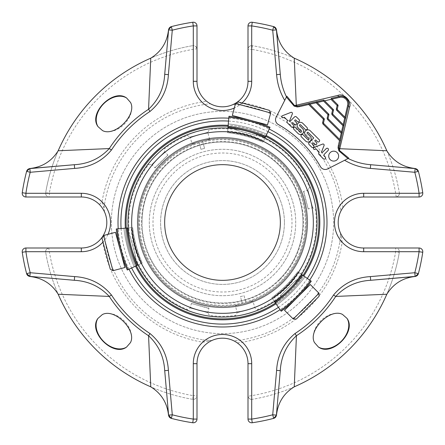 <?xml version="1.0" encoding="UTF-8"?>
<svg xmlns="http://www.w3.org/2000/svg" width="445" height="445" viewBox="0 0 445 445"><rect width="100%" height="100%" fill="white"/><g stroke="black" fill="none" stroke-linecap="round" stroke-linejoin="round"><path stroke-width="0.33" stroke-dasharray="2.23 1.67" d="M280.344 222.5A57.844 57.844 0 0 1 193.581 272.59A57.844 57.844 0 0 1 193.581 172.41A57.844 57.844 0 0 1 280.344 222.5M301.081 143.919A111.128 111.128 0 0 1 251.264 329.845A111.128 111.128 0 0 1 115.155 193.736A111.128 111.128 0 0 1 301.081 143.919A111.128 111.128 0 0 0 119.827 179.975A111.128 111.128 0 0 0 222.5 333.628A111.128 111.128 0 0 0 301.081 143.919M222.5 307.645A85.145 85.145 0 0 0 296.236 179.93A85.145 85.145 0 0 0 148.763 179.93A85.145 85.145 0 0 0 222.5 307.645A85.145 85.145 0 0 0 282.709 162.292A85.145 85.145 0 0 0 143.835 189.915A85.145 85.145 0 0 0 222.5 307.645M281.674 163.326A83.688 83.688 0 0 0 141.666 200.84A83.688 83.688 0 0 0 244.16 303.334A83.688 83.688 0 0 0 281.674 163.326M142.027 222.5A80.473 80.473 0 0 0 279.399 279.399A80.473 80.473 0 0 1 144.77 243.326A80.473 80.473 0 0 1 243.326 144.77A80.473 80.473 0 0 1 279.399 279.399A80.473 80.473 0 0 0 253.294 148.157A80.473 80.473 0 0 0 142.027 222.5M282.314 282.314A84.589 84.589 0 0 1 140.792 244.394A84.589 84.589 0 0 1 244.394 140.792A84.589 84.589 0 0 1 282.314 282.314A84.589 84.589 0 0 1 140.792 244.394A84.589 84.589 0 0 1 244.394 140.792A84.589 84.589 0 0 1 282.314 282.314M274.265 274.265A73.203 73.203 0 0 1 151.79 241.446A73.203 73.203 0 0 1 241.446 151.79A73.203 73.203 0 0 1 274.265 274.265A73.203 73.203 0 0 1 159.104 259.101A73.203 73.203 0 0 1 203.554 151.79A73.203 73.203 0 0 1 274.265 274.265M281.724 281.724A83.755 83.755 0 0 1 163.276 281.724A83.755 83.755 0 0 1 163.276 163.276A83.755 83.755 0 0 1 281.724 163.276A83.755 83.755 0 0 1 281.724 281.724M163.276 163.276A83.755 83.755 0 0 0 200.823 303.401A83.755 83.755 0 0 0 303.401 200.823A83.755 83.755 0 0 0 163.276 163.276M303.818 191.717L308.19 208.972L303.473 191.372L307.94 190.176L312.657 207.776L307.94 190.176L309.981 186.666C310.699 186.121 317.074 209.901 316.178 209.79A94.535 94.535 0 0 1 297.271 280.35L295.791 280.333L280.333 295.791L295.791 280.333L280.367 295.825L295.825 280.367L295.825 282.18M155.183 167.47L167.937 155.055L155.055 167.937L151.79 164.667L164.667 151.79L151.79 164.667L147.723 164.656C146.911 164.288 164.311 146.889 164.656 147.723L164.667 148.652A93.795 93.795 0 0 1 187.462 135.491L190.176 137.06L207.776 132.343L190.176 137.06L192.045 144.046L199.06 142.166L192.045 144.046M208.505 308.318L191.372 303.473L208.972 308.19L207.776 312.657L190.176 307.94L207.776 312.657L209.339 315.372A93.795 93.795 0 0 0 235.661 315.372L235.21 316.178A94.535 94.535 0 0 1 209.79 316.178C209.817 317.051 186.238 310.738 186.672 309.987A94.535 94.535 0 0 1 135.013 258.328L135.775 257.054L130.112 235.939L135.775 257.054L130.062 235.95L135.725 257.071L134.156 256.164M202.636 141.21L209.645 139.329L202.636 141.21L204.55 148.357L202.636 141.21M204.55 148.357L200.973 149.32L204.55 148.357M200.973 149.32L199.06 142.166L200.973 149.32M245.94 302.834L252.955 300.954L245.94 302.834L244.027 295.68L240.45 296.643L242.364 303.79L235.355 305.671L242.364 303.79L240.45 296.643L244.027 295.68L245.94 302.834M110.26 269.169L101.961 238.203M319.037 296.364L296.364 319.037M238.203 101.961L269.169 110.26M308.318 208.505L308.19 208.972L312.657 207.776L315.372 209.339A93.795 93.795 0 0 1 296.348 280.333L297.277 280.344A94.535 94.535 0 0 0 316.178 209.79C317.04 209.773 310.727 186.221 309.987 186.672L309.509 187.462A93.795 93.795 0 0 0 257.538 135.491L258.328 135.013A94.535 94.535 0 0 1 309.987 186.672M167.47 155.183L167.937 155.055L164.667 151.79L164.65 147.729A94.535 94.535 0 0 1 186.672 135.013L187.462 135.491L186.666 135.019L198.031 131.186A94.535 94.535 0 0 1 313.814 246.969A94.535 94.535 0 0 1 155.65 289.35A94.535 94.535 0 0 1 198.031 131.186A94.535 94.535 0 0 1 313.814 246.969A94.535 94.535 0 0 1 155.65 289.35A94.535 94.535 0 0 1 198.031 131.186L209.79 128.822A94.535 94.535 0 0 1 235.21 128.822L235.939 130.112L257.054 135.775L235.939 130.112L257.071 135.725L235.95 130.062L237.519 129.161M191.717 303.818L191.372 303.473L190.176 307.94L186.672 309.987M247.815 309.82L237.224 312.657L247.815 309.82M112.935 270.716L103.507 235.522M124.906 267.512L115.472 232.318M282.18 295.825L280.333 295.791L280.333 296.348A93.795 93.795 0 0 1 257.538 309.509L258.334 309.981A94.535 94.535 0 0 0 280.344 297.277L280.333 296.348L280.35 297.271A94.535 94.535 0 0 1 258.328 309.987L254.824 307.94L252.955 300.954M258.328 309.987C258.779 310.727 235.227 317.04 235.21 316.178A94.535 94.535 0 0 1 209.79 316.178C209.907 317.074 186.099 310.699 186.666 309.981L187.462 309.509A93.795 93.795 0 0 1 135.491 257.538L135.019 258.334C134.295 258.868 127.921 235.077 128.822 235.21A94.535 94.535 0 0 1 147.729 164.65L148.652 164.667A93.795 93.795 0 0 0 129.629 235.661L128.822 235.21L130.112 235.939L129.161 237.519M319.037 293.277L293.277 319.037M310.282 284.516L284.516 310.282M209.645 139.329L207.776 132.343L209.339 129.629A93.795 93.795 0 0 1 235.661 129.629L235.21 128.822C235.194 127.954 258.762 134.268 258.328 135.013M246.969 131.186L256.064 133.989C256.515 133.706 237.424 128.594 237.686 129.067L246.969 131.186A94.535 94.535 0 0 0 246.953 131.18M131.18 246.953A94.535 94.535 0 0 0 131.186 246.986L129.067 237.686C128.594 237.424 133.711 256.537 133.989 256.07L131.186 246.969M235.522 103.507L270.716 112.935M232.318 115.472L267.512 124.906M256.164 134.156L257.054 135.775L258.334 135.019A94.535 94.535 0 0 1 309.981 186.666M186.672 135.013C186.227 134.268 209.773 127.96 209.79 128.822M147.729 164.65C146.961 164.238 164.216 146.978 164.65 147.729M258.334 135.019C258.89 134.301 235.116 127.932 235.21 128.822M135.013 258.328C134.268 258.773 127.96 235.227 128.822 235.21M258.334 309.981C258.879 310.699 235.099 317.074 235.21 316.178L237.224 312.657L235.355 305.671M297.271 280.35C298.039 280.762 280.795 298.011 280.35 297.271M280.344 297.277C280.706 298.094 298.1 280.7 297.277 280.344M120.189 249.912C116.952 235.978 116.952 235.978 120.189 249.912C116.952 235.978 116.952 235.978 120.189 249.912L117.124 238.476L120.189 249.912C124.35 263.596 124.35 263.596 120.189 249.912C124.35 263.596 124.35 263.596 120.189 249.912L123.254 261.354L120.189 249.912A138.823 138.823 0 0 1 116.267 228.964A138.823 138.823 0 0 0 120.189 249.912M293.767 284.7L282.369 295.825C282.386 296.359 296.359 282.386 295.825 282.369L293.767 284.7M297.399 297.399C286.953 307.167 286.953 307.167 297.399 297.399C286.953 307.167 286.953 307.167 297.399 297.399L289.022 305.771L297.399 297.399C307.161 286.953 307.161 286.953 297.399 297.399C307.161 286.953 307.161 286.953 297.399 297.399L305.771 289.022L297.399 297.399M249.912 120.189C263.596 124.35 263.596 124.35 249.912 120.189C263.596 124.35 263.596 124.35 249.912 120.189L261.354 123.254L249.912 120.189C235.984 116.952 235.984 116.952 249.912 120.189C235.984 116.952 235.984 116.952 249.912 120.189L238.476 117.124L249.912 120.189M137.588 265.209A127.437 127.437 0 0 1 127.609 227.968L126.692 228.051A128.366 128.366 0 0 0 136.749 265.598L128.11 269.626A137.894 137.894 0 0 1 117.191 228.88L132.048 227.584A122.987 122.987 0 0 0 141.627 263.323L142.205 263.056A122.347 122.347 0 0 1 132.682 227.529A122.347 122.347 0 0 0 142.205 263.056L134.234 266.772A131.142 131.142 0 0 1 123.921 228.291A131.142 131.142 0 0 0 134.234 266.772L136.749 265.598A128.366 128.366 0 0 1 126.692 228.051L127.609 227.968A127.437 127.437 0 0 0 137.588 265.209A127.437 127.437 0 0 1 127.609 227.968M301.944 274.682A127.437 127.437 0 0 1 274.682 301.944L275.21 302.7A128.366 128.366 0 0 0 302.7 275.21L310.51 280.684A137.894 137.894 0 0 1 280.684 310.51L272.129 298.295A122.987 122.987 0 0 0 298.295 272.129L297.772 271.762A122.347 122.347 0 0 1 271.762 297.772A122.347 122.347 0 0 0 297.772 271.762L304.975 276.807A131.142 131.142 0 0 1 276.807 304.975A131.142 131.142 0 0 0 304.975 276.807L302.7 275.21A128.366 128.366 0 0 1 275.21 302.7L274.682 301.944A127.437 127.437 0 0 0 301.944 274.682A127.437 127.437 0 0 1 274.682 301.944M311.266 281.212A138.823 138.823 0 0 1 281.212 311.266A138.823 138.823 0 0 0 311.266 281.212M227.968 127.609A127.437 127.437 0 0 1 265.209 137.588L265.598 136.749A128.366 128.366 0 0 0 228.051 126.692L228.88 117.191A137.894 137.894 0 0 1 269.626 128.11L263.323 141.627A122.987 122.987 0 0 0 227.584 132.048L227.529 132.682A122.347 122.347 0 0 1 263.056 142.205A122.347 122.347 0 0 0 227.529 132.682L228.291 123.921A131.142 131.142 0 0 1 266.772 134.234A131.142 131.142 0 0 0 228.291 123.921L228.051 126.692A128.366 128.366 0 0 1 265.598 136.749L265.209 137.588A127.437 127.437 0 0 0 227.968 127.609A127.437 127.437 0 0 1 265.209 137.588M228.964 116.267A138.823 138.823 0 0 1 270.02 127.27A138.823 138.823 0 0 0 228.964 116.267M284.416 222.5A61.916 61.916 0 0 1 191.545 276.117A61.916 61.916 0 0 1 191.545 168.883A61.916 61.916 0 0 1 284.416 222.5A61.916 61.916 0 0 0 222.5 160.584A61.916 61.916 0 0 0 160.584 222.5A61.916 61.916 0 0 0 222.5 284.416A61.916 61.916 0 0 0 284.416 222.5M227.584 132.048L227.651 131.225A91.42 91.42 0 0 1 263.674 140.876L263.323 141.627M298.295 272.129L298.968 272.601A91.42 91.42 0 0 1 272.601 298.968L272.129 298.295M141.627 263.323L140.876 263.674A91.42 91.42 0 0 1 131.225 227.651L132.048 227.584M227.923 128.121L227.651 131.225M263.674 140.876L264.992 138.05M301.526 274.387L298.968 272.601M272.601 298.968L274.387 301.526M138.05 264.992L140.876 263.674M131.225 227.651L128.121 227.923M328.644 113.998A0.923 0.923 0 0 1 328.888 114.86L328.137 118.114A0.923 0.923 0 0 0 328.388 118.976M332.966 114.393A0.923 0.923 0 0 1 332.721 113.531L333.472 110.277A0.923 0.923 0 0 0 333.222 109.414M337.549 109.815L345.682 117.947L348.541 105.565C350.699 101.388 343.635 94.301 339.435 96.459L331.308 98.339M323.559 122.692A0.923 0.923 0 0 0 323.804 123.554M308.98 103.49L298.957 105.804M339.196 146.043L340.525 140.275M342.244 132.833L343.963 125.39M292.365 113.831L289.467 121.174L289.873 121.58L294.523 116.929A1.335 1.335 0 0 1 296.415 116.929L299.112 119.627A1.318 1.318 0 0 1 299.112 121.491A1.318 1.318 0 0 1 297.243 121.491L295.858 120.105A0.662 0.662 0 0 0 294.924 120.105A0.662 0.662 0 0 0 294.924 121.034L296.314 122.425A1.318 1.318 0 0 1 296.314 124.288A1.318 1.318 0 0 1 294.445 124.288L293.06 122.903A0.662 0.662 0 0 0 292.126 122.903A0.662 0.662 0 0 0 292.126 123.832L293.516 125.223A1.318 1.318 0 0 1 293.516 127.086A1.318 1.318 0 0 1 291.647 127.086L287.414 122.853A1.335 1.335 0 0 1 287.114 121.418L287.514 120.406L284.349 117.241L283.126 117.725A1.057 1.057 0 0 1 282.391 115.745L290.947 112.368A1.118 1.118 0 0 1 292.365 113.831M308.19 132.438A0.656 0.656 0 0 0 307.261 132.438A0.656 0.656 0 0 0 307.261 133.367L310.282 136.387A3.299 3.299 0 0 1 310.282 141.054A3.299 3.299 0 0 1 305.615 141.054L301.343 136.782A1.318 1.318 0 0 1 301.343 134.913A1.318 1.318 0 0 1 303.212 134.913L307.873 139.58A0.656 0.656 0 0 0 308.802 139.58A0.656 0.656 0 0 0 308.802 138.645L305.604 135.447A3.299 3.299 0 0 1 305.604 130.78A3.299 3.299 0 0 1 310.271 130.78L319.237 139.752A1.318 1.318 0 0 1 319.237 141.616A1.318 1.318 0 0 1 317.374 141.616L315.983 140.231A0.662 0.662 0 0 0 315.054 140.231A0.662 0.662 0 0 0 315.054 141.165L316.44 142.55A1.318 1.318 0 0 1 316.44 144.419A1.318 1.318 0 0 1 314.576 144.419L313.185 143.029A0.662 0.662 0 0 0 312.257 143.029A0.662 0.662 0 0 0 312.257 143.963L313.642 145.348A1.318 1.318 0 0 1 313.642 147.217A1.318 1.318 0 0 1 311.778 147.217L309.064 144.508A1.318 1.318 0 0 1 309.064 142.639L313.731 137.978L308.19 132.438M300.642 124.884A0.656 0.656 0 0 0 299.707 124.884A0.656 0.656 0 0 0 299.707 125.813L302.784 128.889A3.299 3.299 0 0 1 302.784 133.556A3.299 3.299 0 0 1 298.117 133.556L293.906 129.35A1.318 1.318 0 0 1 293.906 127.481A1.318 1.318 0 0 1 295.775 127.481L300.375 132.082A0.662 0.662 0 0 0 301.309 132.082A0.662 0.662 0 0 0 301.309 131.147L298.106 127.949A3.299 3.299 0 0 1 298.106 123.282A3.299 3.299 0 0 1 302.772 123.282L307.033 127.548A1.318 1.318 0 0 1 307.033 129.412A1.318 1.318 0 0 1 305.17 129.412L300.642 124.884M337.193 159.633A4.962 4.962 0 0 0 337.193 152.618A4.962 4.962 0 0 0 330.173 152.618A4.962 4.962 0 0 0 330.173 159.633A4.962 4.962 0 0 0 337.193 159.633M318.742 153.258A1.057 1.057 0 0 0 318.837 154.276L323.337 158.782A1.318 1.318 0 0 0 325.178 158.809A1.318 1.318 0 0 0 325.267 156.974L324.488 156.201A1.491 1.491 0 0 1 324.488 154.092L328.099 150.482A1.318 1.318 0 0 0 328.099 148.613A1.318 1.318 0 0 0 326.235 148.613L322.436 152.412A0.528 0.528 0 0 1 321.568 151.845L324.066 145.532A1.118 1.118 0 0 0 322.703 144.046L314.075 147.451A1.057 1.057 0 0 0 314.821 149.425L316.045 148.941L319.199 152.101L318.742 153.258M415.118 276.406A3.705 3.705 -86.7 0 0 418.378 273.653M29.882 168.594A3.705 3.705 92.2 0 0 26.622 171.347M164.711 370.679L168.594 415.118A3.705 3.705 2.1 0 0 171.347 418.378M273.653 418.378A3.705 3.705 0 0 0 276.406 415.118M168.594 29.882L164.711 74.321M344.614 160.278L327.737 168.878A5.468 5.468 0 0 1 320.506 166.714A112.769 112.769 0 0 0 278.286 124.494A5.468 5.468 0 0 1 276.123 117.263L284.722 100.386M415.118 168.594L370.679 164.711M418.356 273.736A202.447 202.447 0 0 0 422.75 252.254A3.705 3.705 0 0 0 419.09 248.004L395.661 248.004A3.705 3.705 0 0 1 399.315 252.321A179.313 179.313 0 0 1 386.833 294.245M294.245 58.167A179.313 179.313 0 0 0 252.321 45.685A3.705 3.705 0 0 0 248.004 49.339L248.004 81.313L251.709 81.313L251.709 49.339L248.004 49.339A3.705 3.705 0 0 1 252.321 45.685L251.709 49.339A175.608 175.608 0 0 1 396.239 196.951A3.705 3.705 0 0 1 395.661 196.996L419.09 196.996A3.705 3.705 0 0 0 422.75 192.746A202.447 202.447 0 0 0 418.356 171.264M273.736 26.644A202.447 202.447 0 0 0 252.254 22.25A3.705 3.705 0 0 0 248.004 25.91L248.004 49.339M386.833 150.755A179.313 179.313 0 0 1 399.315 192.679A179.313 179.313 0 0 0 252.321 45.685M81.313 196.996L81.313 193.291L49.339 193.291L49.339 196.996A3.705 3.705 0 0 1 45.685 192.679L49.339 193.291A175.608 175.608 0 0 1 196.951 48.761A3.705 3.705 0 0 1 196.996 49.339L196.996 25.91A3.705 3.705 0 0 0 192.746 22.25A202.447 202.447 0 0 0 171.264 26.644M26.644 171.264A202.447 202.447 0 0 0 22.25 192.746A3.705 3.705 0 0 0 25.91 196.996L49.339 196.996A3.705 3.705 0 0 1 45.685 192.679A179.313 179.313 0 0 1 192.679 45.685A179.313 179.313 0 0 0 150.755 58.167M58.167 150.755A179.313 179.313 0 0 0 45.685 192.679M196.996 363.687L193.291 363.687L193.291 395.661L196.996 395.661A3.705 3.705 0 0 1 192.679 399.315L193.291 395.661A175.608 175.608 0 0 1 48.761 248.049A3.705 3.705 0 0 1 49.339 248.004L25.91 248.004A3.705 3.705 0 0 0 22.25 252.254A202.447 202.447 0 0 0 26.644 273.736M171.264 418.356A202.447 202.447 0 0 0 192.746 422.75A3.705 3.705 0 0 0 196.996 419.09L196.996 395.661A3.705 3.705 0 0 1 192.679 399.315A179.313 179.313 0 0 1 45.685 252.321A179.313 179.313 0 0 0 58.167 294.245M192.679 399.315A179.313 179.313 0 0 1 150.755 386.833M294.245 386.833A179.313 179.313 0 0 1 252.321 399.315A179.313 179.313 0 0 0 399.315 252.321L395.661 251.709A175.608 175.608 0 0 1 248.049 396.239A3.705 3.705 0 0 1 248.004 395.661L248.004 419.09A3.705 3.705 0 0 0 252.254 422.75A202.447 202.447 0 0 0 273.736 418.356M395.661 248.004L363.687 248.004L363.687 251.709L395.661 251.709L395.661 248.004A3.705 3.705 0 0 1 399.315 252.321M251.709 81.313A29.209 29.209 0 0 1 242.286 102.795L241.896 105.165A118.926 118.926 0 0 1 340.876 211.091L342.923 207.693A25.504 25.504 0 0 1 363.687 196.996L395.661 196.996A3.705 3.705 0 0 0 399.315 192.679C399.688 194.637 398.664 196.061 396.239 196.951M104.013 208.037L101.994 201.88L99.374 204.494C102.005 207.376 103.724 209.868 104.542 211.965L104.013 208.037A119.366 119.366 0 0 1 210.379 103.752L206.63 101.276A25.504 25.504 0 0 1 196.996 81.313L196.996 49.339A3.705 3.705 0 0 0 192.679 45.685C194.637 45.312 196.061 46.336 196.951 48.761M193.291 363.687A29.209 29.209 0 0 1 202.714 342.205L203.104 339.835A118.926 118.926 0 0 1 104.124 233.909L102.077 237.307A25.504 25.504 0 0 1 81.313 248.004L49.339 248.004A3.705 3.705 0 0 0 45.685 252.321C45.312 250.363 46.336 248.939 48.761 248.049M153.686 291.314A97.316 97.316 0 0 1 197.313 128.499A97.316 97.316 0 0 1 316.501 247.687A97.316 97.316 0 0 1 153.686 291.314M266.166 135.53A97.316 97.316 0 0 0 228.168 125.351M125.351 228.168A97.316 97.316 0 0 0 135.53 266.166M275.983 303.801A97.316 97.316 0 0 0 303.801 275.983M131.648 267.979A101.599 101.599 0 0 1 121.085 228.541M228.541 121.085A101.599 101.599 0 0 1 267.979 131.648M307.311 278.442A101.599 101.599 0 0 1 278.442 307.311M154.343 290.657A96.387 96.387 0 0 1 197.552 129.395A96.387 96.387 0 0 1 315.605 247.448A96.387 96.387 0 0 1 154.343 290.657M289.35 155.65A94.535 94.535 0 0 0 155.65 155.65A94.535 94.535 0 0 0 155.65 289.35A94.535 94.535 0 0 0 289.35 289.35A94.535 94.535 0 0 0 289.35 155.65M155.65 289.35A94.535 94.535 0 0 1 198.031 131.186A94.535 94.535 0 0 1 313.814 246.969A94.535 94.535 0 0 1 155.65 289.35M363.687 251.709A29.209 29.209 0 0 1 342.205 242.286L339.835 241.896A118.926 118.926 0 0 1 233.909 340.876L237.307 342.923A25.504 25.504 0 0 1 248.004 363.687L248.004 395.661A3.705 3.705 0 0 0 252.321 399.315C250.363 399.688 248.939 398.664 248.049 396.239M237.307 342.923A121.329 121.329 0 0 0 342.205 242.286L340.92 233.987A25.504 25.504 0 0 0 363.687 248.004M342.923 207.693A121.329 121.329 0 0 0 242.286 102.795L233.987 104.08A25.504 25.504 0 0 0 248.004 81.313M102.077 237.307A121.329 121.329 0 0 0 202.714 342.205L211.013 340.92L211.742 340.564L208.477 340.219A118.554 118.554 0 0 0 211.742 340.564L203.104 339.835M340.876 211.091A25.504 25.504 0 0 0 340.564 233.258L340.219 236.523A118.554 118.554 0 0 0 340.564 233.258L340.92 233.987M339.835 241.896L340.564 233.263M210.379 103.752A25.504 25.504 0 0 0 233.258 104.436L236.523 104.781A118.554 118.554 0 0 0 233.258 104.436L241.896 105.165M104.124 233.909A25.504 25.504 0 0 0 104.542 211.965M233.909 340.876A25.504 25.504 0 0 0 211.742 340.564M102.489 130.563A20.498 14.496 -45 0 0 124.216 124.216A20.498 14.496 -45 0 0 130.563 102.489M130.413 342.683A20.498 14.496 -135 0 0 124.083 320.917A20.498 14.496 -135 0 0 102.317 314.587M342.511 314.437A20.498 14.496 135 0 0 320.784 320.784A20.498 14.496 135 0 0 314.437 342.511M271.645 271.645A69.503 69.503 0 0 1 155.366 240.489A69.503 69.503 0 0 1 240.489 155.366A69.503 69.503 0 0 1 271.645 271.645M279.76 279.76A80.979 80.979 0 0 1 144.28 243.46A80.979 80.979 0 0 1 243.46 144.28A80.979 80.979 0 0 1 279.76 279.76M163.932 163.932A82.831 82.831 0 0 0 201.062 302.505A82.831 82.831 0 0 0 302.505 201.062A82.831 82.831 0 0 0 163.932 163.932M141.365 263.446A123.276 123.276 0 0 1 131.759 227.606M132.682 227.529A122.347 122.347 0 0 0 142.205 263.056M298.528 272.29A123.276 123.276 0 0 1 272.29 298.528M271.762 297.772A122.347 122.347 0 0 0 297.772 271.762M227.606 131.759A123.276 123.276 0 0 1 263.446 141.365M263.056 142.205A122.347 122.347 0 0 0 227.529 132.682M263.429 141.404A90.836 90.836 0 0 1 298.489 272.268M272.268 298.489A90.836 90.836 0 0 1 141.404 263.429M131.809 227.601A90.836 90.836 0 0 1 227.601 131.809M129.028 269.197A104.486 104.486 0 0 1 118.203 228.791M228.791 118.203A104.486 104.486 0 0 1 269.197 129.028M309.675 280.1A104.486 104.486 0 0 1 280.1 309.675M242.063 102.995A29.209 29.209 0 0 1 234.315 108.024M108.024 234.315A29.209 29.209 0 0 1 102.995 242.063M265.776 136.37A96.387 96.387 0 0 0 228.085 126.274M126.274 228.085A96.387 96.387 0 0 0 136.37 265.776M275.449 303.039A96.387 96.387 0 0 0 303.039 275.449M81.313 193.291A29.209 29.209 0 0 1 101.994 201.88A122.258 122.258 0 0 1 206.63 101.276M342.956 96.487L346.488 98.467M346.505 98.484L348.513 102.038"/><path stroke-width="0.67" d="M280.344 222.5A57.844 57.844 0 0 0 222.5 164.656A57.844 57.844 0 0 0 164.656 222.5A57.844 57.844 0 0 0 222.5 280.344A57.844 57.844 0 0 0 280.344 222.5M103.507 235.522L101.961 238.203L110.26 269.169L112.935 270.716L124.906 267.512L115.472 232.318L103.507 235.522L112.935 270.716M293.277 319.037L296.364 319.037L319.037 296.364L319.037 293.277L310.282 284.516L297.399 297.399L284.516 310.282L293.277 319.037L319.037 293.277M270.716 112.935L269.169 110.26L238.203 101.961L235.522 103.507L232.318 115.472L267.512 124.906L270.716 112.935L235.522 103.507M131.186 246.986A94.535 94.535 0 0 0 317.035 222.506A94.535 94.535 0 0 0 246.986 131.186M246.953 131.18A94.535 94.535 0 0 0 131.18 246.953M209.79 128.822A94.535 94.535 0 0 1 235.21 128.822M164.656 147.723A94.535 94.535 0 0 1 186.666 135.019M128.822 235.21A94.535 94.535 0 0 1 147.723 164.656M186.666 309.981A94.535 94.535 0 0 1 135.019 258.334M128.121 227.923L116.267 228.964A138.823 138.823 0 0 0 127.27 270.02L138.05 264.992M127.609 227.968A127.437 127.437 0 0 0 137.588 265.209A127.437 127.437 0 0 1 127.609 227.968M116.267 228.964L117.191 228.88A137.894 137.894 0 0 0 128.11 269.626L127.27 270.02A138.823 138.823 0 0 1 120.189 249.912A138.823 138.823 0 0 0 127.27 270.02M274.387 301.526L281.212 311.266A138.823 138.823 0 0 0 311.266 281.212L301.526 274.387M274.682 301.944A127.437 127.437 0 0 0 301.944 274.682A127.437 127.437 0 0 1 274.682 301.944M281.212 311.266L280.684 310.51A137.894 137.894 0 0 0 310.51 280.684L311.266 281.212M264.992 138.05L270.02 127.27A138.823 138.823 0 0 0 228.964 116.267L227.923 128.121M265.209 137.588A127.437 127.437 0 0 0 227.968 127.609A127.437 127.437 0 0 1 265.209 137.588M270.02 127.27L269.626 128.11A137.894 137.894 0 0 0 228.88 117.191L228.964 116.267M332.721 113.531L331.82 113.325L332.571 110.071L333.472 110.277A0.923 0.923 0 0 0 333.222 109.414L323.865 100.058L333.222 109.414L332.571 110.071L323.571 101.071L323.865 100.058L316.423 101.777L328.644 113.998L327.987 114.649L328.888 114.86A0.923 0.923 0 0 0 328.644 113.998L316.423 101.777L308.98 103.49L324.06 118.576L323.409 119.232L324.31 119.438A0.923 0.923 0 0 0 324.06 118.576A0.923 0.923 0 0 1 324.31 119.438L323.559 122.692A0.923 0.923 0 0 0 323.804 123.554L339.752 139.502L341.226 133.122L342.244 132.833L341.471 132.059L342.945 125.679L343.963 125.39L332.966 114.393A0.923 0.923 0 0 1 332.721 113.531L333.472 110.277M344.908 117.174L347.64 105.354A6.664 6.664 0 0 0 339.646 97.36L332.081 99.107L331.308 98.339L331.019 99.357L337.149 105.487L338.05 105.699A0.923 0.923 0 0 0 337.805 104.836L337.149 105.487L336.398 108.741A1.852 1.852 0 0 0 336.893 110.466L337.549 109.815L345.682 117.947L348.541 105.565A7.587 7.587 0 0 0 339.435 96.459L331.308 98.339L337.805 104.836A0.923 0.923 0 0 1 338.05 105.699L337.299 108.953A0.923 0.923 0 0 0 337.549 109.815A0.923 0.923 0 0 1 337.299 108.953L336.398 108.741M328.888 114.86L328.137 118.114A0.923 0.923 0 0 0 328.388 118.976L342.244 132.833L345.682 117.947L344.664 118.237L343.19 124.617L332.966 114.393L332.315 115.049A1.852 1.852 0 0 1 331.82 113.325M338.05 105.699L337.299 108.953M328.137 118.114L327.236 117.903L327.987 114.649L316.128 102.789L316.423 101.777M327.236 117.903A1.852 1.852 0 0 0 327.731 119.627L328.388 118.976L341.471 132.059M332.081 99.107L337.805 104.836M316.128 102.789L309.748 104.264L308.98 103.49L323.865 100.058M309.748 104.264L324.06 118.576M299.168 106.705L297.21 106.95L297.199 106.06A2.314 1.341 77 0 1 296.298 105.231L294.534 105.548L294.112 106.088L286.413 97.066L286.853 96.203L294.534 105.548L297.199 106.06L298.957 105.804L299.168 106.705L308.685 104.508L323.409 119.232L322.658 122.486A1.852 1.852 0 0 0 323.153 124.211L323.804 123.554L339.752 139.502M323.153 124.211L339.507 140.564L340.525 140.275L342.244 132.833L338.94 147.801A2.314 1.341 -167 0 0 339.769 148.702L339.452 150.466L338.912 150.888L338.05 147.79L338.295 145.832L339.196 146.043M343.19 124.617L343.963 125.39L345.682 117.947M289.873 121.58L289.467 121.174L292.365 113.831A1.118 1.118 0 0 0 290.947 112.368L282.391 115.745A1.057 1.057 0 0 0 283.126 117.725L284.349 117.241L287.514 120.406L287.114 121.418A1.335 1.335 0 0 0 287.414 122.853L291.647 127.086A1.318 1.318 0 0 0 293.516 127.086A1.318 1.318 0 0 0 293.516 125.223L292.126 123.832A0.662 0.662 0 0 1 292.126 122.903A0.662 0.662 0 0 1 293.06 122.903L294.445 124.288A1.318 1.318 0 0 0 296.314 124.288A1.318 1.318 0 0 0 296.314 122.425L294.924 121.034A0.662 0.662 0 0 1 294.924 120.105A0.662 0.662 0 0 1 295.858 120.105L297.243 121.491A1.318 1.318 0 0 0 299.112 121.491A1.318 1.318 0 0 0 299.112 119.627L296.415 116.929A1.335 1.335 0 0 0 294.523 116.929L289.873 121.58M298.957 105.804L308.98 103.49L308.685 104.508M324.31 119.438L323.559 122.692L322.658 122.486M310.282 136.387A3.299 3.299 0 0 1 310.282 141.054A3.299 3.299 0 0 1 305.615 141.054L301.343 136.782A1.318 1.318 0 0 1 301.343 134.913A1.318 1.318 0 0 1 303.212 134.913L307.873 139.58A0.656 0.656 0 0 0 308.802 139.58A0.656 0.656 0 0 0 308.802 138.645L305.604 135.447A3.299 3.299 0 0 1 305.604 130.78A3.299 3.299 0 0 1 310.271 130.78L319.237 139.752A1.318 1.318 0 0 1 319.237 141.616A1.318 1.318 0 0 1 317.374 141.616L315.983 140.231A0.662 0.662 0 0 0 315.054 140.231A0.662 0.662 0 0 0 315.054 141.165L316.44 142.55A1.318 1.318 0 0 1 316.44 144.419A1.318 1.318 0 0 1 314.576 144.419L313.185 143.029A0.662 0.662 0 0 0 312.257 143.029A0.662 0.662 0 0 0 312.257 143.963L313.642 145.348A1.318 1.318 0 0 1 313.642 147.217A1.318 1.318 0 0 1 311.778 147.217L309.064 144.508A1.318 1.318 0 0 1 309.064 142.639L313.731 137.978L308.19 132.438A0.656 0.656 0 0 0 307.261 132.438A0.656 0.656 0 0 0 307.261 133.367L310.282 136.387M302.784 128.889A3.299 3.299 0 0 1 302.784 133.556A3.299 3.299 0 0 1 298.117 133.556L293.906 129.35A1.318 1.318 0 0 1 293.906 127.481A1.318 1.318 0 0 1 295.775 127.481L300.375 132.082A0.662 0.662 0 0 0 301.309 132.082A0.662 0.662 0 0 0 301.309 131.147L298.106 127.949A3.299 3.299 0 0 1 298.106 123.282A3.299 3.299 0 0 1 302.772 123.282L307.033 127.548A1.318 1.318 0 0 1 307.033 129.412A1.318 1.318 0 0 1 305.17 129.412L300.642 124.884A0.656 0.656 0 0 0 299.707 124.884A0.656 0.656 0 0 0 299.707 125.813L302.784 128.889M337.193 159.633A4.962 4.962 0 0 1 328.894 157.408A4.962 4.962 0 0 1 334.968 151.333A4.962 4.962 0 0 1 337.193 159.633M318.837 154.276A1.057 1.057 0 0 1 318.742 153.258L319.199 152.101L316.045 148.941L314.821 149.425A1.057 1.057 0 0 1 314.075 147.451L322.703 144.046A1.118 1.118 0 0 1 324.066 145.532L321.568 151.845A0.528 0.528 0 0 0 322.436 152.412L326.235 148.613A1.318 1.318 0 0 1 328.099 148.613A1.318 1.318 0 0 1 328.099 150.482L324.488 154.092A1.491 1.491 0 0 0 324.488 156.201L325.267 156.974A1.318 1.318 0 0 1 325.178 158.809A1.318 1.318 0 0 1 323.337 158.782L318.837 154.276M347.64 105.354L348.541 105.565A2.314 1.469 -167 0 0 349.581 107.184L339.769 148.702L386.833 150.755C393.297 161.24 402.786 167.164 415.296 168.533L418.378 171.347A3.705 3.705 0 0 0 415.118 168.594L370.679 164.711C362.753 164.077 355.232 162.008 348.124 158.492L327.737 168.878A5.468 5.468 0 0 1 320.506 166.714A112.769 112.769 0 0 0 278.286 124.494A5.468 5.468 0 0 1 276.123 117.263L286.413 97.066M339.646 97.36L339.435 96.459A2.314 1.469 77 0 1 337.816 95.419C343.629 92.883 352.117 101.276 349.581 107.184M276.467 29.704L280.289 74.321C280.917 82.242 282.992 89.762 286.508 96.877L284.722 100.386C280.066 92.471 277.363 83.888 276.606 74.643L280.289 74.321L276.406 29.882A3.705 3.705 0 0 0 273.653 26.622L272.718 30.204L276.406 29.882A3.705 3.705 -123.7 0 0 273.653 26.622L276.467 29.704C277.814 42.175 283.738 51.659 294.245 58.167L296.298 105.231L337.816 95.419M297.21 106.95L294.112 106.088M338.05 147.79L338.94 147.801L339.452 150.466L348.797 158.147M415.118 276.406A3.705 3.705 0 0 0 418.378 273.653L414.796 272.718L415.118 276.406L370.679 280.289L415.296 276.467C402.825 277.814 393.341 283.738 386.833 294.245L335.736 296.431A135.23 135.23 0 0 1 296.431 335.736L294.245 386.833C283.76 393.297 277.836 402.786 276.467 415.296L273.653 418.378A3.705 3.705 0 0 0 276.406 415.118L280.289 370.679L276.406 415.118L272.718 414.796L273.653 418.378A202.447 202.447 0 0 1 252.254 422.75L251.709 419.09L248.004 419.09A3.705 3.705 0 0 0 252.254 422.75M418.378 171.347A3.705 3.705 0 0 0 415.118 168.594L414.796 172.282L418.378 171.347A202.447 202.447 0 0 1 422.75 192.746L419.09 193.291L419.09 196.996A3.705 3.705 0 0 0 422.75 192.746M294.245 58.167A179.313 179.313 0 0 1 386.833 150.755M171.347 26.622A3.705 3.705 0 0 0 168.594 29.882L164.711 74.321C163.96 88.21 158.581 99.864 148.569 109.264L150.755 58.167C161.24 51.703 167.164 42.214 168.533 29.704L171.347 26.622A3.705 3.705 0 0 0 168.594 29.882L172.282 30.204L171.347 26.622A202.447 202.447 0 0 1 192.746 22.25L193.291 25.91L196.996 25.91A3.705 3.705 0 0 0 192.746 22.25M29.882 168.594A3.705 3.705 0 0 0 26.622 171.347L30.204 172.282L29.882 168.594L74.321 164.711L29.704 168.533C42.175 167.186 51.659 161.262 58.167 150.755L109.264 148.569A135.23 135.23 0 0 1 148.569 109.264L149.998 111.456A132.616 132.616 0 0 0 111.456 149.998L109.264 148.569C99.908 158.565 88.255 163.944 74.321 164.711L74.643 168.394L30.204 172.282A198.748 198.748 0 0 0 25.91 193.291L22.25 192.746A202.447 202.447 0 0 1 26.622 171.347L29.704 168.533M26.622 273.653A3.705 3.705 0 0 0 29.882 276.406L74.321 280.289L29.882 276.406L30.204 272.718L26.622 273.653A3.705 3.705 0 0 0 29.882 276.406L26.622 273.653A202.447 202.447 0 0 1 22.25 252.254L25.91 251.709L25.91 248.004A3.705 3.705 0 0 0 22.25 252.254M192.746 422.75A3.705 3.705 0 0 0 196.996 419.09L193.291 419.09L192.746 422.75A202.447 202.447 0 0 1 171.347 418.378L168.594 415.118A3.705 3.705 0 0 0 171.347 418.378L172.282 414.796L168.594 415.118L164.711 370.679C163.944 356.745 158.565 345.092 148.569 335.736A135.23 135.23 0 0 1 109.264 296.431L58.167 294.245C51.703 283.76 42.214 277.836 29.704 276.467M318.359 346.978C331.748 357.062 357.051 331.725 346.978 318.359L342.511 314.437C330.229 307.756 307.734 330.246 314.437 342.511L318.359 346.978A20.498 14.496 135 0 0 341.282 341.282A20.498 14.496 135 0 0 346.978 318.359M386.833 294.245A179.313 179.313 0 0 1 294.245 386.833M97.911 318.453C87.748 331.842 113.18 357.235 126.547 347.089L130.413 342.683C137.166 330.396 114.604 307.834 102.317 314.587L97.911 318.453A20.498 14.496 -135 0 0 103.585 341.415A20.498 14.496 -135 0 0 126.547 347.089M168.533 415.296C167.186 402.825 161.262 393.341 150.755 386.833L148.569 335.736L149.998 333.544C161.351 343.012 167.481 355.288 168.394 370.357L164.711 370.679M150.755 386.833A179.313 179.313 0 0 1 58.167 294.245M102.489 130.563C114.771 137.244 137.249 114.777 130.563 102.489L126.641 98.022C113.28 87.938 87.921 113.275 98.022 126.641L102.489 130.563M58.167 150.755A179.313 179.313 0 0 1 150.755 58.167M347.934 158.587L338.912 150.888M422.75 252.254A3.705 3.705 0 0 0 419.09 248.004L419.09 251.709L422.75 252.254A202.447 202.447 0 0 1 418.378 273.653L415.296 276.467M370.679 280.289C356.745 281.056 345.092 286.435 335.736 296.431L333.544 295.002C343.012 283.649 355.288 277.519 370.357 276.606L370.679 280.289M286.853 96.203L286.508 96.877M252.254 22.25A3.705 3.705 0 0 0 248.004 25.91L251.709 25.91L252.254 22.25A202.447 202.447 0 0 1 273.653 26.622M22.25 192.746A3.705 3.705 0 0 0 25.91 196.996L25.91 193.291L81.313 193.291L81.313 196.996L49.339 196.996M109.264 296.431C99.864 286.419 88.21 281.04 74.321 280.289L74.643 276.606C89.623 277.474 101.899 283.604 111.456 295.002L109.264 296.431M296.431 335.736C286.419 345.136 281.04 356.79 280.289 370.679L276.606 370.357C277.474 355.377 283.604 343.101 295.002 333.544L296.431 335.736M234.315 108.024A29.209 29.209 0 0 1 193.291 81.313L193.291 25.91A198.748 198.748 0 0 0 172.282 30.204L168.394 74.643L164.711 74.321M419.09 248.004L363.687 248.004L363.687 251.709A29.209 29.209 0 0 1 334.484 222.5A29.209 29.209 0 0 1 363.687 193.291L419.09 193.291A198.748 198.748 0 0 0 414.796 172.282L370.357 168.394C361.195 167.665 352.612 164.962 344.614 160.278L348.124 158.492M370.357 168.394L370.679 164.711M419.09 196.996L363.687 196.996A25.504 25.504 0 0 0 338.183 222.5A25.504 25.504 0 0 0 363.687 248.004M276.606 74.643L272.718 30.204A198.748 198.748 0 0 0 251.709 25.91L251.709 81.313L248.004 81.313L248.004 25.91M196.996 25.91L196.996 81.313A25.504 25.504 0 0 0 222.5 106.817A25.504 25.504 0 0 0 248.004 81.313M99.374 204.494A25.504 25.504 0 0 0 81.313 196.996L25.91 196.996M25.91 248.004L81.313 248.004A25.504 25.504 0 0 0 106.817 222.5A25.504 25.504 0 0 0 81.313 196.996M168.394 370.357L172.282 414.796A198.748 198.748 0 0 0 193.291 419.09L193.291 363.687L196.996 363.687L196.996 395.661M303.801 275.983A97.316 97.316 0 0 0 266.166 135.53M228.168 125.351A97.316 97.316 0 0 0 125.351 228.168M135.53 266.166A97.316 97.316 0 0 0 275.983 303.801M278.442 307.311A101.599 101.599 0 0 1 131.648 267.979M121.085 228.541A101.599 101.599 0 0 1 228.541 121.085M267.979 131.648A101.599 101.599 0 0 1 307.311 278.442M211.013 340.92A25.504 25.504 0 0 0 196.996 363.687L196.996 419.09M248.004 419.09L248.004 363.687A25.504 25.504 0 0 0 222.5 338.183A25.504 25.504 0 0 0 196.996 363.687M233.258 104.436L233.987 104.08M126.641 98.022A20.498 14.496 -45 0 0 103.718 103.718A20.498 14.496 -45 0 0 98.022 126.641M246.013 310.243A90.836 90.836 0 0 0 286.73 158.27A90.836 90.836 0 0 0 134.757 198.987A90.836 90.836 0 0 0 246.013 310.243M126.692 228.051A128.366 128.366 0 0 0 136.749 265.598M275.21 302.7A128.366 128.366 0 0 0 302.7 275.21M265.598 136.749A128.366 128.366 0 0 0 228.051 126.692M327.731 119.627L341.226 133.122M342.945 125.679L332.315 115.049M323.571 101.071L317.19 102.545M336.893 110.466L344.664 118.237M331.019 99.357L324.639 100.826M339.507 140.564L338.295 145.832M363.687 251.709L419.09 251.709A198.748 198.748 0 0 1 414.796 272.718L370.357 276.606M333.544 295.002A132.616 132.616 0 0 1 295.002 333.544M193.291 363.687A29.209 29.209 0 0 1 222.5 334.484A29.209 29.209 0 0 1 251.709 363.687L251.709 419.09A198.748 198.748 0 0 0 272.718 414.796L276.606 370.357M149.998 333.544A132.616 132.616 0 0 1 111.456 295.002M102.995 242.063A29.209 29.209 0 0 1 81.313 251.709L25.91 251.709A198.748 198.748 0 0 0 30.204 272.718L74.643 276.606M111.456 149.998C101.988 161.351 89.712 167.481 74.643 168.394M168.394 74.643C167.526 89.623 161.396 101.899 149.998 111.456M363.687 193.291L363.687 196.996M193.291 81.313L196.996 81.313M81.313 251.709L81.313 248.004M280.1 309.675A104.486 104.486 0 0 1 129.028 269.197M118.203 228.791A104.486 104.486 0 0 1 228.791 118.203M269.197 129.028A104.486 104.486 0 0 1 309.675 280.1M251.709 81.313A29.209 29.209 0 0 1 242.063 102.995M81.313 193.291A29.209 29.209 0 0 1 108.024 234.315M303.039 275.449A96.387 96.387 0 0 0 265.776 136.37M228.085 126.274A96.387 96.387 0 0 0 126.274 228.085M136.37 265.776A96.387 96.387 0 0 0 275.449 303.039M251.709 363.687L248.004 363.687M117.753 239.115L117.124 238.476M123.476 260.486L123.254 261.354M289.261 304.908L289.022 305.771M304.908 289.261L305.771 289.022M260.486 123.476L261.354 123.254M239.115 117.753L238.476 117.124M342.244 96.343L342.956 96.487M348.513 102.038L348.657 102.739"/></g></svg>

